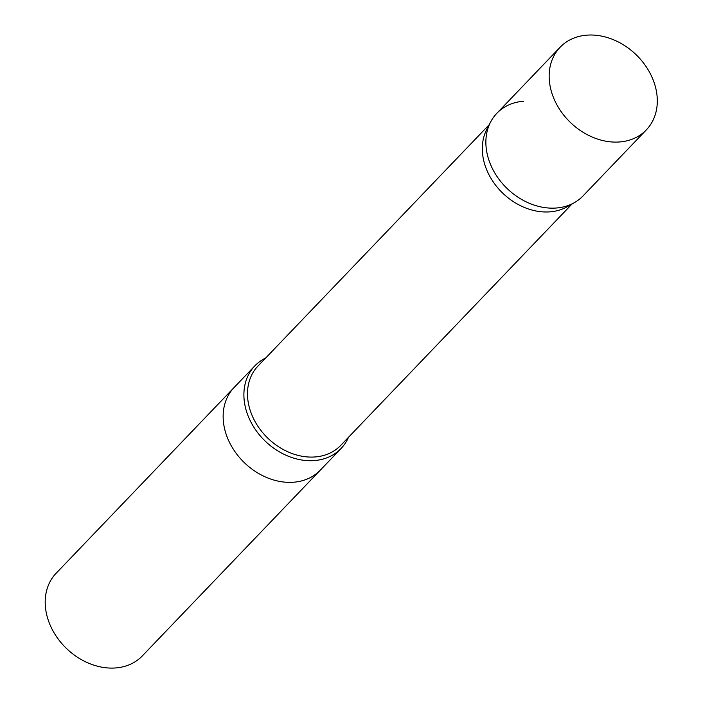 <?xml version="1.0" encoding="UTF-8"?>
<svg xmlns="http://www.w3.org/2000/svg" width="703" height="703" viewBox="0 0 703 703"><rect width="100%" height="100%" fill="white"/><g stroke="black" fill="none" stroke-linecap="round" stroke-linejoin="round"><path stroke-width="1.05" d="M265.708 357.968A59.711 47.18 43.8 0 0 254.846 365.859L234.099 387.511A59.711 47.18 43.8 0 0 233.036 448.76A59.711 47.18 43.8 0 0 293.538 482.223A59.711 47.18 -136.2 0 1 233.036 448.76A59.711 47.18 -136.2 0 1 234.099 387.511L56.152 573.235A59.711 47.18 43.8 0 0 66.627 648.614A59.711 47.18 43.8 0 0 142.384 655.855L320.331 470.131A59.711 47.18 -136.2 0 1 293.538 482.223A59.711 47.18 43.8 0 0 320.331 470.131L341.078 448.479A59.711 47.18 43.8 0 0 348.495 437.284M254.846 365.859A59.711 47.18 43.8 0 0 265.321 441.238A59.711 47.18 43.8 0 0 341.078 448.479M490.536 122.137L486.784 129.396A57.321 45.3 43.8 0 0 502.882 193.29A57.321 45.3 43.8 0 0 567.409 206.638L574.492 202.587A59.702 47.171 43.8 0 1 507.294 188.676A59.702 47.171 43.8 0 1 490.536 122.137A59.702 47.171 43.8 0 1 523.612 101.232M586.908 35.15A59.711 47.18 43.8 0 0 560.115 47.242A59.711 47.18 43.8 0 0 570.59 122.621A59.711 47.18 43.8 0 0 646.347 129.87A59.711 47.18 43.8 0 0 647.41 68.613A59.711 47.18 43.8 0 0 586.908 35.15M646.347 129.87L583.033 195.926A59.702 47.171 -136.2 0 1 507.294 188.676A59.702 47.171 -136.2 0 1 496.819 113.324L560.115 47.242M489.218 124.686L258.001 366.017A57.321 45.3 43.8 0 0 268.054 438.382A57.321 45.3 43.8 0 0 340.788 445.333L572.005 204.011"/></g></svg>
